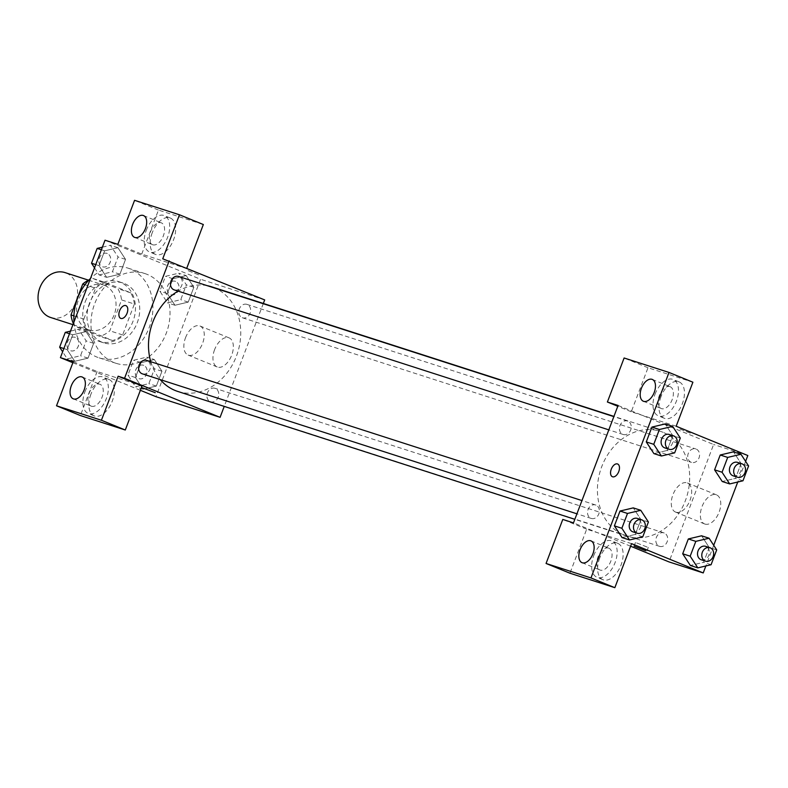 <?xml version="1.0" encoding="UTF-8"?>
<svg xmlns="http://www.w3.org/2000/svg" width="788" height="788" viewBox="0 0 788 788"><rect width="100%" height="100%" fill="white"/><g stroke="black" fill="none" stroke-linecap="round" stroke-linejoin="round"><path stroke-width="0.59" stroke-dasharray="3.94 2.96" d="M50.58 317.466A23.561 19.336 107.9 0 0 75.963 301.656A23.561 19.336 107.9 0 0 66.162 273.012A23.561 19.336 107.9 0 0 65.03 272.599M104.646 285.414A23.561 19.336 107.9 0 0 103.504 285A23.561 19.336 107.9 0 0 77.884 301.499A23.561 19.336 107.9 0 0 89.054 329.857A23.561 19.336 107.9 0 0 114.447 314.057A23.561 19.336 107.9 0 0 104.646 285.414M73.905 315.87L83.833 319.071A30.417 24.95 107.9 0 0 87.478 330.271L112.615 340.544A30.417 24.95 107.9 0 0 122.642 334.93L134.384 304.04L121.549 299.913L109.818 330.802A30.417 24.95 107.9 0 1 99.79 336.407L74.653 326.143A30.417 24.95 107.9 0 1 73.353 323.582M134.384 304.04A30.417 24.95 107.9 0 0 130.739 292.841L105.602 282.577L92.777 278.44A30.417 24.95 107.9 0 0 89.093 279.858M92.777 278.44L117.904 288.713A30.417 24.95 107.9 0 1 121.549 299.913M83.833 319.071L95.565 288.181L84.956 284.764M130.739 292.841L117.904 288.713M105.602 282.577A30.417 24.95 107.9 0 0 95.565 288.181M85.222 301.794A31.421 25.777 -72.1 0 1 118.742 281.651A31.421 25.777 -72.1 0 1 133.645 319.455A31.421 25.777 -72.1 0 1 99.475 341.46A31.421 25.777 -72.1 0 1 85.222 301.794M89.497 303.173A31.421 25.777 107.9 0 0 103.75 342.839A31.421 25.777 107.9 0 0 137.604 321.77A31.421 25.777 107.9 0 0 124.534 283.581A31.421 25.777 107.9 0 0 123.017 283.03A31.421 25.777 107.9 0 0 89.497 303.173M122.642 334.93L109.818 330.802M87.478 330.271L74.653 326.143M112.615 340.544L99.79 336.407M73.973 321.947A47.132 38.661 107.9 0 0 98.933 357.791A47.132 38.661 107.9 0 0 149.71 326.183A47.132 38.661 107.9 0 0 130.109 268.905A47.132 38.661 107.9 0 0 127.833 268.078A47.132 38.661 107.9 0 0 90.492 278.459M147.208 274.411A47.132 38.661 107.9 0 0 144.933 273.584A47.132 38.661 107.9 0 0 93.683 306.591A47.132 38.661 107.9 0 0 116.033 363.307A47.132 38.661 107.9 0 0 166.82 331.699A47.132 38.661 107.9 0 0 147.208 274.411M105.021 240.212L200.556 279.257L155.955 396.669M140.382 390.306L72.88 362.726M106.646 277.337L99.012 265.654L104.646 250.83L117.914 247.678L125.538 259.37L119.914 274.194L106.646 277.337L99.012 265.654L104.646 250.83L117.914 247.678L125.538 259.37L119.914 274.194L106.646 277.337L99.16 274.933L94.53 267.831M86.02 331.63L93.654 343.322L88.02 358.146L74.752 361.288L67.118 349.606L72.752 334.782L86.02 331.63L93.654 343.322L88.02 358.146L74.752 361.288L67.118 349.606L72.752 334.782L86.02 331.63L78.534 329.226L86.168 340.909L80.534 355.733L67.275 358.885L62.636 351.783M154.33 359.545L161.964 371.227L156.329 386.061L143.061 389.203L135.428 377.521L141.062 362.687L154.33 359.545L161.964 371.227L156.329 386.061L143.061 389.203L135.428 377.521L141.062 362.687L154.33 359.545L146.844 357.141L154.478 368.823L148.843 383.648L135.575 386.79L127.942 375.108L133.576 360.283L146.844 357.141M186.214 275.593L193.848 287.275L188.214 302.109L174.956 305.251L167.322 293.569L172.956 278.735L186.214 275.593L193.848 287.275L188.214 302.109L174.956 305.251L167.322 293.569L172.956 278.735L186.214 275.593L178.738 273.19L186.372 284.872L180.738 299.696L167.47 302.838L159.836 291.156L165.47 276.332L178.738 273.19M142.017 385.982L97.131 371.522L73.245 361.761M155.226 392.67L142.382 387.785M90.906 394.227A19.641 11.209 -67.8 0 0 94.166 415.847A19.641 11.209 -67.8 0 0 111.965 401.91A19.641 11.209 -67.8 0 0 109.02 379.491A19.641 11.209 -67.8 0 0 90.906 394.227M97.131 371.522L80.406 415.552M84.937 391.784A19.641 11.209 112.2 0 1 103.051 377.048A19.641 11.209 112.2 0 1 105.996 399.467A19.641 11.209 112.2 0 1 88.187 413.404A19.641 11.209 112.2 0 1 84.937 391.784M91.438 406.234A11.781 6.728 -67.8 0 0 101.938 397.536A11.781 6.728 -67.8 0 0 100.076 384.317A11.781 6.728 -67.8 0 0 99.8 384.219A11.781 6.728 -67.8 0 0 89.3 392.926A11.781 6.728 -67.8 0 0 91.162 406.135A11.781 6.728 -67.8 0 0 91.438 406.234M214.592 349.665A15.711 8.963 -67.8 0 0 217.202 366.962A15.711 8.963 -67.8 0 0 231.445 355.812A15.711 8.963 -67.8 0 0 229.091 337.875A15.711 8.963 -67.8 0 0 214.592 349.665M264.689 299.913L200.556 279.257M263.34 303.469L224.235 406.401M185.505 337.776A15.711 8.963 112.2 0 1 199.994 325.996A15.711 8.963 112.2 0 1 202.358 343.923A15.711 8.963 112.2 0 1 188.115 355.073A15.711 8.963 112.2 0 1 185.505 337.776M188.174 270.678L199.827 275.258L188.174 270.688M186.805 268.087L186.618 268.57L141.732 254.11L117.845 244.349M186.618 268.57L162.742 258.809M152.232 232.775A19.641 11.209 -67.8 0 0 155.492 254.396A19.641 11.209 -67.8 0 0 173.291 240.458A19.641 11.209 -67.8 0 0 170.346 218.04A19.641 11.209 -67.8 0 0 152.232 232.775M141.732 254.11L158.457 210.071L203.343 224.531M146.263 230.342A19.641 11.209 112.2 0 1 164.377 215.607A19.641 11.209 112.2 0 1 167.322 238.025A19.641 11.209 112.2 0 1 149.523 251.963A19.641 11.209 112.2 0 1 146.263 230.342M152.764 244.792A11.781 6.728 -67.8 0 0 163.264 236.085A11.781 6.728 -67.8 0 0 161.402 222.876A11.781 6.728 -67.8 0 0 161.126 222.777A11.781 6.728 -67.8 0 0 150.626 231.475A11.781 6.728 -67.8 0 0 152.488 244.694A11.781 6.728 -67.8 0 0 152.764 244.792M158.457 210.071L134.571 200.319M120.731 318.372L120.741 318.372A6.875 3.92 -67.8 0 0 127.085 313.21A6.875 3.92 -67.8 0 0 125.942 305.646L125.942 305.646M242.212 317.682A7.072 5.802 107.9 0 0 242.546 317.81A7.072 5.802 107.9 0 0 250.239 312.856A7.072 5.802 107.9 0 0 246.88 304.355A7.072 5.802 107.9 0 0 239.266 309.093A7.072 5.802 107.9 0 0 242.212 317.682M142.352 373.847A7.072 5.802 107.9 0 0 149.966 369.109A7.072 5.802 107.9 0 0 147.031 360.51M174.246 289.895A7.072 5.802 107.9 0 0 181.861 285.157A7.072 5.802 107.9 0 0 178.915 276.558M210.317 401.634A7.072 5.802 107.9 0 0 210.662 401.762A7.072 5.802 107.9 0 0 218.276 397.024A7.072 5.802 107.9 0 0 215.331 388.425A7.072 5.802 107.9 0 0 214.996 388.307A7.072 5.802 107.9 0 0 207.372 393.045A7.072 5.802 107.9 0 0 210.317 401.634M177.763 391.439A54.983 45.113 107.9 0 0 237.001 354.561A54.983 45.113 107.9 0 0 214.129 287.728A54.983 45.113 107.9 0 0 211.479 286.763M207.234 285.67A54.983 45.113 107.9 0 0 178.098 291.136M150.764 361.702A54.983 45.113 107.9 0 0 160.24 379.609M663.063 432.316A54.983 45.113 107.9 0 0 660.403 431.351A54.983 45.113 107.9 0 0 600.614 469.865A54.983 45.113 107.9 0 0 626.696 536.027A54.983 45.113 107.9 0 0 685.934 499.149A54.983 45.113 107.9 0 0 663.063 432.316M691.135 462.28A7.072 5.802 -72.1 0 1 688.2 453.681A7.072 5.802 -72.1 0 1 695.814 448.943A7.072 5.802 -72.1 0 1 699.173 457.444A7.072 5.802 -72.1 0 1 691.48 462.398A7.072 5.802 -72.1 0 1 691.135 462.28M595.964 505.108A7.072 5.802 107.9 0 0 595.62 504.98A7.072 5.802 107.9 0 0 587.927 509.935A7.072 5.802 107.9 0 0 591.286 518.435A7.072 5.802 107.9 0 0 598.9 513.697A7.072 5.802 107.9 0 0 595.964 505.108M627.849 421.156A7.072 5.802 107.9 0 0 627.504 421.028A7.072 5.802 107.9 0 0 619.821 425.983A7.072 5.802 107.9 0 0 623.17 434.483A7.072 5.802 107.9 0 0 630.794 429.746A7.072 5.802 107.9 0 0 627.849 421.156M664.264 533.013A7.072 5.802 107.9 0 0 663.929 532.895A7.072 5.802 107.9 0 0 656.237 537.84A7.072 5.802 107.9 0 0 659.595 546.35A7.072 5.802 107.9 0 0 667.209 541.612A7.072 5.802 107.9 0 0 664.264 533.013M618.087 405.465L663.969 424.21M663.998 424.23L713.613 444.501L669.012 561.913M630.597 546.212L573.477 522.877M612.424 476.73L612.424 476.73A6.875 3.92 -67.8 0 0 618.659 471.854A6.875 3.92 -67.8 0 0 617.625 464.004L617.625 464.004M608.592 548.093A11.781 6.728 -67.8 0 0 598.092 556.791A11.781 6.728 -67.8 0 0 599.954 570.01A11.781 6.728 -67.8 0 0 600.229 570.108A11.781 6.728 -67.8 0 0 610.73 561.401A11.781 6.728 -67.8 0 0 608.868 548.192A11.781 6.728 -67.8 0 0 608.592 548.093M593.719 555.658A19.641 11.209 112.2 0 1 611.843 540.923A19.641 11.209 112.2 0 1 614.788 563.341A19.641 11.209 112.2 0 1 596.979 577.279A19.641 11.209 112.2 0 1 593.719 555.658M599.688 558.091A19.641 11.209 -67.8 0 0 602.948 579.712A19.641 11.209 -67.8 0 0 620.757 565.774A19.641 11.209 -67.8 0 0 617.812 543.356A19.641 11.209 -67.8 0 0 599.688 558.091M669.918 386.642A11.781 6.728 -67.8 0 0 659.418 395.349A11.781 6.728 -67.8 0 0 661.28 408.558A11.781 6.728 -67.8 0 0 671.957 400.196A11.781 6.728 -67.8 0 0 670.194 386.741A11.781 6.728 -67.8 0 0 669.918 386.642M655.045 394.207A19.641 11.209 112.2 0 1 673.169 379.471A19.641 11.209 112.2 0 1 676.114 401.89A19.641 11.209 112.2 0 1 658.305 415.828A19.641 11.209 112.2 0 1 655.045 394.207M661.014 396.65A19.641 11.209 -67.8 0 0 664.274 418.27A19.641 11.209 -67.8 0 0 682.083 404.333A19.641 11.209 -67.8 0 0 679.138 381.914A19.641 11.209 -67.8 0 0 661.014 396.65M676.173 426.239L631.277 411.779L648.002 367.75L692.898 382.21M648.002 367.75L624.116 357.988M631.277 411.779L617.782 406.263M631.572 543.651L586.676 529.191L569.951 573.221M586.676 529.191L562.79 519.43M648.406 521.991L640.92 519.578L633.286 507.896L640.91 519.597M642.772 536.815L635.286 534.412L640.92 519.578L635.286 534.412L622.057 537.564M635.286 534.412L622.018 537.554L614.404 525.852M709.21 547.512L701.596 535.81L709.23 547.493L703.595 562.327L690.327 565.469L682.713 553.767M716.706 549.906L709.23 547.493L703.595 562.327L690.367 565.479M748.6 465.954L741.114 463.541L733.49 451.859L741.104 463.561L735.49 478.375L722.222 481.517L714.598 469.815M741.114 463.541L735.49 478.375L722.251 481.527M680.29 438.039L672.814 435.626L665.18 423.944L672.794 435.646M674.656 452.864L667.18 450.46L672.814 435.626L667.18 450.46L653.951 453.612M667.18 450.46L653.912 453.602L646.298 441.901M745.606 461.364L737.755 482.02M713.711 545.316L705.871 565.971M704.984 524.079A15.711 8.963 -67.8 0 0 718.981 512.476A15.711 8.963 -67.8 0 0 716.499 494.864A15.711 8.963 -67.8 0 0 702.256 506.014A15.711 8.963 -67.8 0 0 704.61 523.951A15.711 8.963 -67.8 0 0 704.984 524.079M747.822 455.523L713.613 444.501M675.887 512.2A15.711 8.963 112.2 0 1 675.523 512.062A15.711 8.963 112.2 0 1 673.169 494.125A15.711 8.963 112.2 0 1 687.412 482.975A15.711 8.963 112.2 0 1 689.894 500.597A15.711 8.963 112.2 0 1 675.887 512.2M679.867 429.046L691.519 433.617L679.867 429.046M647.115 547.03L635.473 542.459L647.115 547.03M733.165 475.824A7.072 5.802 107.9 0 0 740.789 471.086A7.072 5.802 107.9 0 0 737.844 462.497M742.966 480.779L735.49 478.375M701.281 559.775A7.072 5.802 107.9 0 0 708.895 555.038A7.072 5.802 107.9 0 0 705.95 546.448M711.081 564.73L703.595 562.327M664.865 447.909A7.072 5.802 107.9 0 0 672.479 443.171A7.072 5.802 107.9 0 0 669.534 434.582M632.971 531.861A7.072 5.802 107.9 0 0 640.585 527.123A7.072 5.802 107.9 0 0 637.65 518.534M175.606 281.405A7.072 5.802 107.9 0 0 175.271 281.286A7.072 5.802 107.9 0 0 167.578 286.231A7.072 5.802 107.9 0 0 170.937 294.742A7.072 5.802 107.9 0 0 178.551 290.004A7.072 5.802 107.9 0 0 175.606 281.405M174.956 305.251L167.47 302.838M167.322 293.569L159.836 291.156M172.956 278.735L165.47 276.332M193.848 287.275L186.372 284.872M188.214 302.109L180.738 299.696M175.576 281.395A7.072 5.802 107.9 0 0 175.232 281.277A7.072 5.802 107.9 0 0 167.548 286.221A7.072 5.802 107.9 0 0 170.898 294.732A7.072 5.802 107.9 0 0 178.521 289.994A7.072 5.802 107.9 0 0 175.576 281.395M143.721 365.356A7.072 5.802 107.9 0 0 143.377 365.238A7.072 5.802 107.9 0 0 135.694 370.183A7.072 5.802 107.9 0 0 139.043 378.693A7.072 5.802 107.9 0 0 146.657 373.955A7.072 5.802 107.9 0 0 143.721 365.356M143.061 389.203L135.575 386.79M135.428 377.521L127.942 375.108M141.062 362.687L133.576 360.283M161.964 371.227L154.478 368.823M156.329 386.061L148.843 383.648M143.682 365.346A7.072 5.802 107.9 0 0 143.347 365.228A7.072 5.802 107.9 0 0 135.654 370.173A7.072 5.802 107.9 0 0 139.013 378.683A7.072 5.802 107.9 0 0 146.627 373.945A7.072 5.802 107.9 0 0 143.682 365.346M102.371 247.176L110.428 245.275L118.062 256.957L112.428 271.781L99.16 274.933M107.306 253.5A7.072 5.802 107.9 0 0 106.961 253.372A7.072 5.802 107.9 0 0 99.278 258.326A7.072 5.802 107.9 0 0 102.627 266.827A7.072 5.802 107.9 0 0 110.241 262.089A7.072 5.802 107.9 0 0 107.306 253.5M99.012 265.654L95.752 264.601M104.646 250.83L101.386 249.776M117.914 247.678L110.428 245.275M125.538 259.37L118.062 256.957M119.914 274.194L112.428 271.781M107.267 253.48A7.072 5.802 107.9 0 0 106.932 253.362A7.072 5.802 107.9 0 0 99.239 258.306A7.072 5.802 107.9 0 0 102.598 266.817A7.072 5.802 107.9 0 0 110.212 262.079A7.072 5.802 107.9 0 0 107.267 253.48M70.487 331.127L78.534 329.226M75.412 337.451A7.072 5.802 107.9 0 0 75.077 337.323A7.072 5.802 107.9 0 0 67.384 342.278A7.072 5.802 107.9 0 0 70.733 350.778A7.072 5.802 107.9 0 0 78.357 346.04A7.072 5.802 107.9 0 0 75.412 337.451M74.752 361.288L67.275 358.885M67.118 349.606L63.867 348.552M72.752 334.782L69.502 333.728M93.654 343.322L86.168 340.909M88.02 358.146L80.534 355.733M75.382 337.431A7.072 5.802 107.9 0 0 75.037 337.313A7.072 5.802 107.9 0 0 67.354 342.258A7.072 5.802 107.9 0 0 70.703 350.768A7.072 5.802 107.9 0 0 78.317 346.031A7.072 5.802 107.9 0 0 75.382 337.431M72.939 324.666L89.054 329.857M88.492 280.164L103.504 285M123.017 283.03L118.742 281.651M103.75 342.839L99.475 341.46M144.933 273.584L127.833 268.078M116.033 363.307L98.933 357.791M109.02 379.491L103.051 377.048M94.166 415.847L88.187 413.404M73.254 398.817L91.162 406.135M82.169 376.999L100.076 384.317M229.091 337.875L199.994 325.996M217.202 366.962L188.115 355.073M170.346 218.04L164.377 215.607M155.492 254.396L149.523 251.963M134.581 237.365L152.488 244.694M143.495 215.557L161.402 222.876M660.403 431.351L613.931 416.389M626.696 536.027L574.826 519.322M242.546 317.81L691.48 462.398M246.88 304.355L695.814 448.943M595.62 504.98L581.948 500.577M591.286 518.435L576.924 513.815M627.504 421.028L613.842 416.625M623.17 434.483L608.819 429.864M663.929 532.895L214.996 388.307M659.595 546.35L210.662 401.762M582.036 562.681L599.954 570.01M590.951 540.873L608.868 548.192M617.812 543.356L611.843 540.923M602.948 579.712L596.979 577.279M643.363 401.24L661.28 408.558M652.277 379.422L670.194 386.741M679.138 381.914L673.169 379.471M664.274 418.27L658.305 415.828M716.499 494.864L687.412 482.975M704.61 523.951L675.523 512.062M646.918 551.039L648.317 547.335M634.064 546.153L635.473 542.459"/><path stroke-width="1.18" d="M88.492 280.164L65.03 272.599A23.561 19.336 107.9 0 0 39.4 289.107A23.561 19.336 107.9 0 0 50.58 317.466L72.939 324.666M73.905 315.87L71.009 314.944A30.417 24.95 107.9 0 0 73.353 323.582M71.009 314.944L82.74 284.054A30.417 24.95 107.9 0 1 89.093 279.858M84.956 284.764L82.74 284.054M90.492 278.459A47.132 38.661 107.9 0 0 73.973 321.947M72.88 362.726L60.42 357.634L105.021 240.212L117.845 244.349L134.571 200.319L179.467 214.779L162.742 258.809L264.689 299.913L263.34 303.469M224.235 406.401L220.088 417.325L155.955 396.669L140.382 390.306M142.382 387.785L155.226 392.67M60.42 357.634L73.245 361.761L56.519 405.79L80.406 415.552L125.292 430.012L142.017 385.982L118.141 376.221L124.553 378.289L169.154 260.867M220.088 417.325L124.553 378.289M81.893 376.9A11.781 6.728 -67.8 0 0 71.383 385.598A11.781 6.728 -67.8 0 0 73.254 398.817A11.781 6.728 -67.8 0 0 83.932 390.454A11.781 6.728 -67.8 0 0 82.169 376.999A11.781 6.728 -67.8 0 0 81.893 376.9M125.292 430.012L101.416 420.25L118.141 376.221M56.519 405.79L101.416 420.25M179.467 214.779L203.343 224.531L186.805 268.087M143.219 215.459A11.781 6.728 -67.8 0 0 132.719 224.156A11.781 6.728 -67.8 0 0 134.581 237.365A11.781 6.728 -67.8 0 0 145.258 229.003A11.781 6.728 -67.8 0 0 143.495 215.557A11.781 6.728 -67.8 0 0 143.219 215.459M127.075 313.21A6.875 3.92 112.2 0 1 120.731 318.372A6.875 3.92 112.2 0 1 119.707 310.521A6.875 3.92 112.2 0 1 125.932 305.646A6.875 3.92 112.2 0 1 127.075 313.21M125.942 305.646A6.875 3.92 -67.8 0 0 119.707 310.521A6.875 3.92 -67.8 0 0 120.741 318.372M147.031 360.51A7.072 5.802 107.9 0 0 146.686 360.392A7.072 5.802 107.9 0 0 139.072 365.13A7.072 5.802 107.9 0 0 142.007 373.719A7.072 5.802 107.9 0 0 142.352 373.847L576.924 513.815M178.915 276.558A7.072 5.802 107.9 0 0 178.581 276.44A7.072 5.802 107.9 0 0 170.957 281.178A7.072 5.802 107.9 0 0 173.902 289.767A7.072 5.802 107.9 0 0 174.246 289.895L608.819 429.864M160.24 379.609A54.983 45.113 107.9 0 0 175.103 390.464A54.983 45.113 107.9 0 0 177.763 391.439L574.826 519.322M613.931 416.389L211.479 286.763A54.983 45.113 107.9 0 0 207.234 285.67M178.098 291.136A54.983 45.113 107.9 0 0 150.764 361.702M618.087 405.465L573.477 522.877L562.79 519.43L546.064 563.469L590.961 577.929L669.012 372.448L624.116 357.988L607.39 402.018L618.087 405.465M705.871 565.971L703.221 572.935L669.012 561.913L630.597 546.212M617.625 464.004A6.875 3.92 -67.8 0 0 617.467 463.945A6.875 3.92 112.2 0 1 617.625 464.004A6.875 3.92 112.2 0 1 618.649 471.854A6.875 3.92 112.2 0 1 612.424 476.73A6.875 3.92 112.2 0 1 611.33 469.018A6.875 3.92 112.2 0 1 617.457 463.945A6.875 3.92 -67.8 0 0 611.34 469.018A6.875 3.92 -67.8 0 0 612.424 476.73M590.675 540.775A11.781 6.728 112.2 0 1 590.951 540.873A11.781 6.728 112.2 0 1 592.724 554.319A11.781 6.728 112.2 0 1 582.036 562.681A11.781 6.728 112.2 0 1 580.175 549.472A11.781 6.728 112.2 0 1 590.675 540.775M652.001 379.324A11.781 6.728 112.2 0 1 652.277 379.422A11.781 6.728 112.2 0 1 654.05 392.877A11.781 6.728 112.2 0 1 643.363 401.24A11.781 6.728 112.2 0 1 641.501 388.031A11.781 6.728 112.2 0 1 652.001 379.324M669.012 372.448L692.898 382.21L676.173 426.239L747.822 455.523L745.606 461.364M617.782 406.263L607.39 402.018M546.064 563.469L569.951 573.221L614.847 587.681L631.572 543.651L703.221 572.935M614.847 587.681L590.961 577.929M622.057 537.564L614.394 525.872L620.018 511.038L633.286 507.876M690.18 556.19L695.814 541.366L709.082 538.224L716.706 549.906L711.081 564.73L697.813 567.882L690.18 556.19L682.694 553.787L688.328 538.953L701.596 535.791L688.328 538.953L682.694 553.787L690.367 565.479M722.251 481.527L714.588 469.835L720.222 455.001L733.48 451.839M653.764 444.324L646.278 441.92L651.912 427.086L665.18 423.924L651.912 427.086L646.278 441.92L653.912 453.602L661.398 456.016L653.764 444.324L659.398 429.499L672.656 426.357L680.29 438.039L674.656 452.864L661.398 456.016M737.755 482.02L713.711 545.316M645.717 550.733L634.064 546.153L645.717 550.733M729.698 483.93L722.064 472.239L727.698 457.414L740.966 454.272L748.6 465.954L742.966 480.779L729.698 483.93L722.222 481.517M737.844 462.497A7.072 5.802 107.9 0 0 737.499 462.369A7.072 5.802 107.9 0 0 729.816 467.323A7.072 5.802 107.9 0 0 733.165 475.824L737.44 477.203A7.072 5.802 107.9 0 0 745.064 472.465A7.072 5.802 107.9 0 0 742.119 463.866A7.072 5.802 107.9 0 0 741.774 463.748A7.072 5.802 107.9 0 0 734.091 468.693A7.072 5.802 107.9 0 0 737.44 477.203M722.064 472.239L714.588 469.835L720.222 455.001L733.49 451.859L740.966 454.272M727.698 457.414L720.222 455.001M705.95 546.448A7.072 5.802 107.9 0 0 705.615 546.32A7.072 5.802 107.9 0 0 697.922 551.275A7.072 5.802 107.9 0 0 701.281 559.775L705.555 561.154A7.072 5.802 107.9 0 0 713.17 556.417A7.072 5.802 107.9 0 0 710.224 547.818A7.072 5.802 107.9 0 0 709.889 547.699A7.072 5.802 107.9 0 0 702.197 552.644A7.072 5.802 107.9 0 0 705.555 561.154M697.813 567.882L690.327 565.469M695.814 541.366L688.328 538.953M709.082 538.224L701.596 535.81M669.534 434.582A7.072 5.802 107.9 0 0 669.199 434.454A7.072 5.802 107.9 0 0 661.506 439.409A7.072 5.802 107.9 0 0 664.865 447.909L669.14 449.288A7.072 5.802 107.9 0 0 676.754 444.55A7.072 5.802 107.9 0 0 673.809 435.951A7.072 5.802 107.9 0 0 673.474 435.833A7.072 5.802 107.9 0 0 665.781 440.778A7.072 5.802 107.9 0 0 669.14 449.288M659.398 429.499L651.912 427.086M672.656 426.357L665.18 423.944M629.504 539.967L621.87 528.275L627.504 513.451L640.772 510.309L648.406 521.991L642.772 536.815L629.504 539.967L622.018 537.554M637.65 518.534A7.072 5.802 107.9 0 0 637.305 518.405A7.072 5.802 107.9 0 0 629.622 523.36A7.072 5.802 107.9 0 0 632.971 531.861L637.246 533.24A7.072 5.802 107.9 0 0 644.86 528.502A7.072 5.802 107.9 0 0 641.925 519.903A7.072 5.802 107.9 0 0 641.58 519.785A7.072 5.802 107.9 0 0 633.897 524.729A7.072 5.802 107.9 0 0 637.246 533.24M621.87 528.275L614.394 525.872L620.018 511.038L633.286 507.896L640.772 510.309M627.504 513.451L620.018 511.038M94.53 267.831L91.526 263.241L97.16 248.417L102.371 247.176M95.752 264.601L91.526 263.241M101.386 249.776L97.16 248.417M62.636 351.783L59.642 347.193L65.276 332.369L70.487 331.127M63.867 348.552L59.642 347.193M69.502 333.728L65.276 332.369M581.948 500.577L146.686 360.392M613.842 416.625L178.581 276.44M741.774 463.748L737.499 462.369M709.889 547.699L705.615 546.32M673.474 435.833L669.199 434.454M641.58 519.785L637.305 518.405"/></g></svg>
